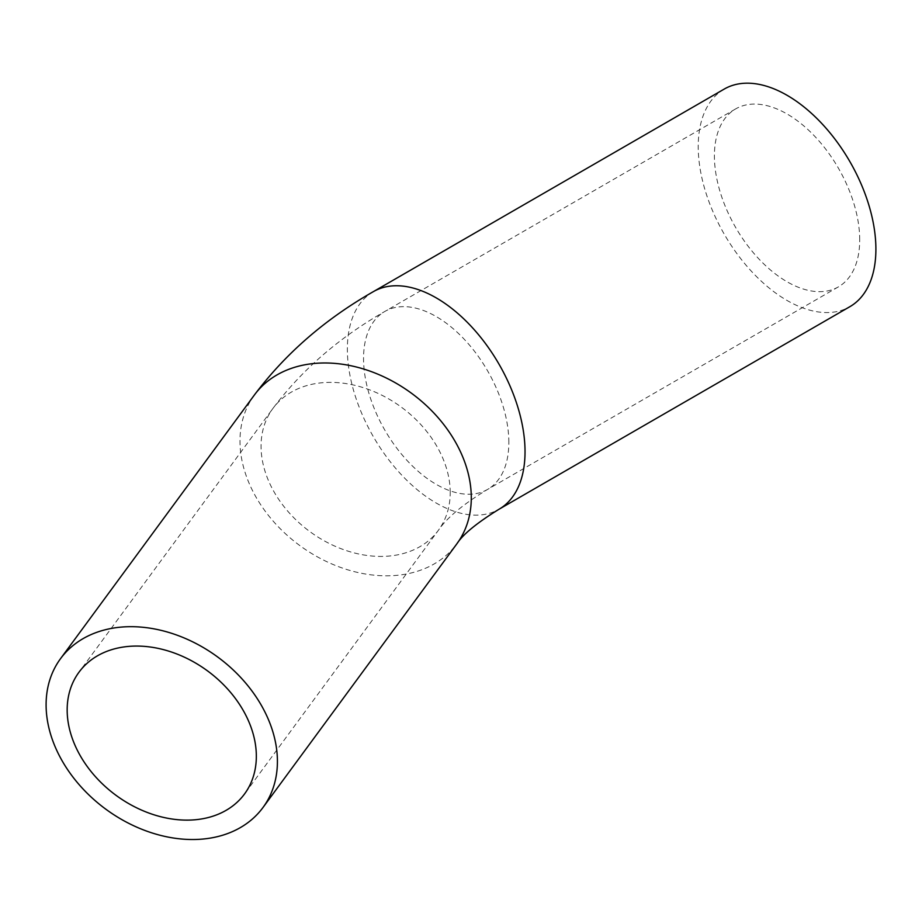 <?xml version="1.0" encoding="UTF-8"?>
<svg xmlns="http://www.w3.org/2000/svg" width="922" height="922" viewBox="0 0 922 922"><rect width="100%" height="100%" fill="white"/><g stroke="black" fill="none" stroke-linecap="round" stroke-linejoin="round"><path stroke-width="0.69" stroke-dasharray="4.61 3.46" d="M859.707 239.824A102.745 59.319 -120 0 0 814.864 136.421A102.745 59.319 -120 0 0 735.687 108.888A102.745 59.319 -120 0 0 735.687 227.538A102.745 59.319 -120 0 0 838.432 286.857A102.745 59.319 -120 0 0 859.707 239.824M724.243 89.065A125.646 72.538 -120 0 0 698.219 146.586A125.646 72.538 -120 0 0 753.055 273.027A125.646 72.538 -120 0 0 849.877 306.68M450.213 492.579A102.745 77.229 -143.7 0 0 379.253 393.948A102.745 77.229 -143.7 0 0 272.854 408.538A102.745 77.229 -143.7 0 0 309.896 531.614A102.745 77.229 -143.7 0 0 438.423 530.254A102.745 77.229 -143.7 0 0 450.213 492.579M508.84 442.387A102.745 59.319 -120 0 0 463.997 338.996A102.745 59.319 -120 0 0 384.82 311.463A102.745 59.319 -120 0 0 384.82 430.101A102.745 59.319 -120 0 0 487.565 489.432A102.745 59.319 -120 0 0 508.84 442.387M254.403 394.973A125.646 94.436 -143.7 0 0 239.985 441.05A125.646 94.436 -143.7 0 0 326.757 561.659A125.646 94.436 -143.7 0 0 456.863 543.819M373.364 291.64A125.646 72.538 -120 0 0 347.352 349.15A125.646 72.538 -120 0 0 402.188 475.591A125.646 72.538 -120 0 0 499.009 509.255M735.687 108.888L384.82 311.463C339.135 337.544 301.817 369.906 272.854 408.538L78.969 672.242M838.432 286.857L487.565 489.432C463.293 504.138 446.916 517.749 438.423 530.254L244.537 793.969"/><path stroke-width="1.38" d="M256.339 756.282A102.745 77.229 36.3 0 1 244.537 793.969A102.745 77.229 36.3 0 1 116.011 795.317A102.745 77.229 36.3 0 1 78.969 672.242A102.745 77.229 36.3 0 1 185.38 657.651A102.745 77.229 36.3 0 1 256.339 756.282M46.1 704.754A125.646 94.436 -143.7 0 0 132.872 825.363A125.646 94.436 -143.7 0 0 262.977 807.522A125.646 94.436 -143.7 0 0 217.696 657.017A125.646 94.436 -143.7 0 0 60.529 658.677A125.646 94.436 -143.7 0 0 46.1 704.754M499.009 509.255L849.877 306.68A125.646 72.538 -120 0 0 849.877 161.604A125.646 72.538 -120 0 0 724.243 89.065L373.364 291.64A125.646 72.538 -120 0 1 470.185 325.293A125.646 72.538 -120 0 1 525.033 451.734A125.646 72.538 -120 0 1 499.009 509.255C476.905 522.901 462.856 534.414 456.863 543.819A125.646 94.436 -143.7 0 0 471.292 497.742A125.646 94.436 -143.7 0 0 384.52 377.144A125.646 94.436 -143.7 0 0 254.403 394.973L60.529 658.677M456.863 543.819L262.977 807.522M254.403 394.973C285.463 353.599 325.12 319.15 373.364 291.64"/></g></svg>
